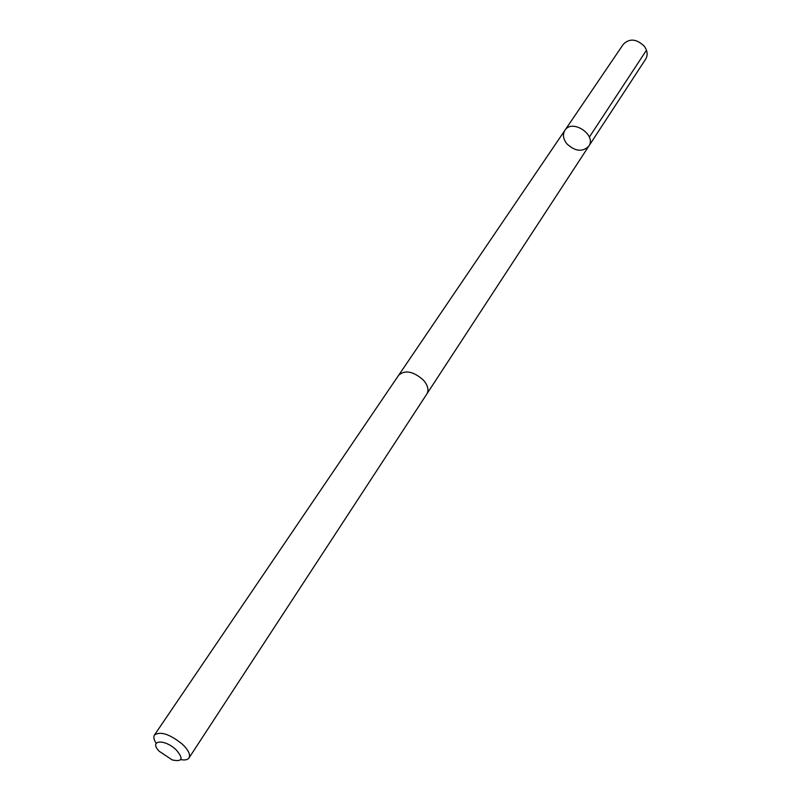 <?xml version="1.0" encoding="UTF-8"?>
<svg xmlns="http://www.w3.org/2000/svg" width="801" height="801" viewBox="0 0 801 801"><rect width="100%" height="100%" fill="white"/><g stroke="black" fill="none" stroke-linecap="round" stroke-linejoin="round"><path stroke-width="1.2" d="M566.848 143.8C563.143 138.963 562.492 134.468 564.925 130.303C572.064 118.458 596.955 135.029 588.775 146.193C582.477 152.28 575.168 151.479 566.848 143.8M645.696 59.094C648.029 55.019 647.528 50.693 644.194 46.118C636.505 38.828 629.556 38.198 623.358 44.215L564.925 130.303C572.064 118.458 596.955 135.029 588.775 146.193L645.696 59.094M180.746 759.608C184.901 760.389 187.644 759.839 188.986 757.966L426.873 393.942C429.056 389.987 427.874 385.351 423.339 380.054C413.326 371.304 405.116 369.682 398.698 375.178L154.483 734.988C153.261 736.94 153.822 739.693 156.135 743.228M188.986 757.966C190.638 754.682 188.465 750.106 182.468 744.259C169.772 734.116 160.44 731.023 154.483 734.988M176.11 749.796C164.415 738.542 148.515 740.064 159.129 751.208L172.225 759.939C182.478 762.091 183.769 758.707 176.11 749.796M589.336 137.121L646.487 50.203M427.033 393.681L588.775 146.193M398.888 374.928L564.925 130.303"/></g></svg>
